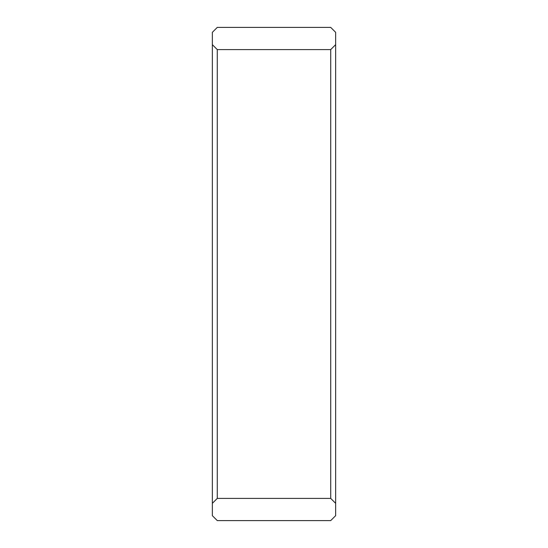 <?xml version="1.0" encoding="UTF-8"?>
<svg xmlns="http://www.w3.org/2000/svg" width="548" height="548" viewBox="0 0 548 548"><rect width="100%" height="100%" fill="white"/><g stroke="black" fill="none" stroke-linecap="round" stroke-linejoin="round"><path stroke-width="0.82" d="M330.718 27.4L335.65 32.332L330.718 27.4L217.282 27.4L330.718 27.4M212.35 32.332L217.282 27.4L212.35 32.332L212.35 44.662L217.282 49.594L330.718 49.594L335.65 44.662L335.65 32.332L335.65 44.662L330.718 49.594L330.718 498.406L335.65 503.338L335.65 44.662L335.65 503.338L330.718 498.406L217.282 498.406L212.35 503.338L212.35 32.332M212.35 515.668L212.35 503.338L212.35 515.668L217.282 520.6L330.718 520.6L335.65 515.668L335.65 503.338L335.65 515.668L330.718 520.6L217.282 520.6L212.35 515.668M330.718 498.406L330.718 49.594L217.282 49.594L217.282 498.406L330.718 498.406M212.35 503.338L217.282 498.406L217.282 49.594L212.35 44.662L212.35 503.338"/></g></svg>
